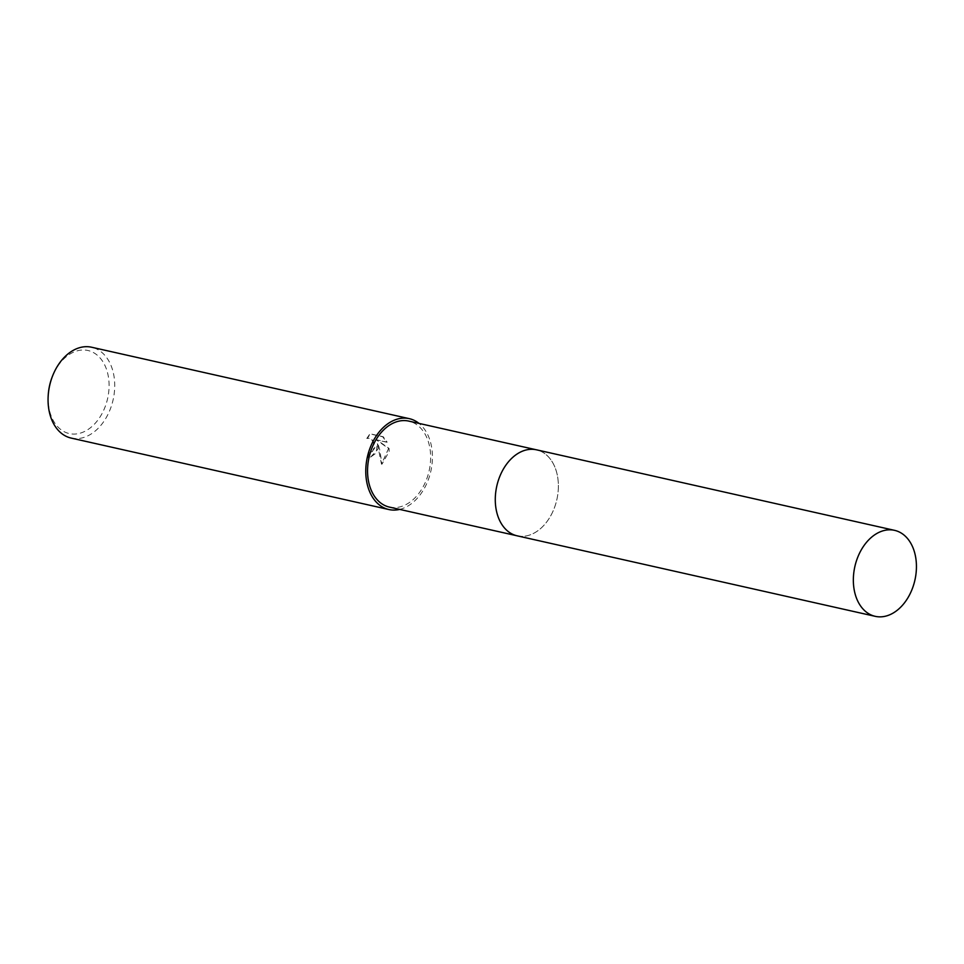 <?xml version="1.0" encoding="UTF-8"?>
<svg xmlns="http://www.w3.org/2000/svg" width="964" height="964" viewBox="0 0 964 964"><rect width="100%" height="100%" fill="white"/><g stroke="black" fill="none" stroke-linecap="round" stroke-linejoin="round"><path stroke-width="0.72" stroke-dasharray="4.82 3.62" d="M558.24 490.037A44.067 30.776 102.7 0 0 536.49 449.827A44.067 30.776 102.7 0 0 517.897 453.49A44.067 30.776 102.7 0 0 495.412 495.604A44.067 30.776 102.7 0 0 501.919 524.537A44.067 30.776 102.7 0 0 517.162 535.815A44.067 30.776 102.7 0 0 558.24 490.037M558.252 490.037A44.067 30.776 102.7 0 0 517.897 453.49A44.067 30.776 102.7 0 0 495.412 495.617A44.067 30.776 102.7 0 0 501.919 524.537A44.067 30.776 102.7 0 0 535.683 532.2A44.067 30.776 102.7 0 0 558.252 490.037M389.432 507.1A44.067 30.776 102.7 0 0 430.51 461.31A44.067 30.776 102.7 0 0 408.772 421.099M378.105 448.971L377.719 443.03L379.635 449.308L381.997 464.154L389.167 451.453L389.07 448.453L376.755 439.825L387.154 442.163L383.214 436.752L370.393 433.86L367.272 438.427L369.549 438.186L371.574 439.174L374.526 443.741L374.863 446.621L374.659 448.188L371.393 452.55L368.911 452.803A46.561 32.523 -77.3 0 1 367.959 457.683L369.959 457.816L378.105 448.971M71.179 438.09A46.561 32.523 102.7 0 0 114.583 389.709A46.561 32.523 102.7 0 0 91.604 347.233M399.674 509.402A46.561 32.523 102.7 0 0 432.294 461.154A46.561 32.523 102.7 0 0 419.015 423.413M48.26 394.746A42.573 29.739 102.7 0 0 75.831 433.993A42.573 29.739 102.7 0 0 108.956 389.336A42.573 29.739 102.7 0 0 87.953 350.498A42.573 29.739 102.7 0 0 52.333 376.599M366.79 438.463L369.899 433.908L382.72 436.788L386.672 442.199L376.273 439.861L388.588 448.489L381.503 464.202L377.237 443.079L376.261 453.008L369.477 457.864L367.477 457.719A45.898 32.053 102.7 0 0 368.441 452.851L372.441 451.514L374.394 446.669L372.863 441.175L369.067 438.222L367.272 438.427M516.644 535.695L517.162 535.815A44.079 30.788 102.7 0 0 523.946 536.261A44.079 30.788 102.7 0 0 557.746 494.821A44.079 30.788 102.7 0 0 536.502 449.814"/><path stroke-width="1.45" d="M535.972 449.706L408.772 421.099A44.067 30.776 102.7 0 0 367.682 466.889A44.067 30.776 102.7 0 0 389.432 507.1L516.644 535.695M419.015 423.413A46.561 32.523 102.7 0 0 409.314 418.665L91.604 347.233A46.561 32.523 102.7 0 0 52.659 375.779A46.561 32.523 102.7 0 0 48.2 395.602A46.561 32.523 102.7 0 0 48.2 395.614A46.561 32.523 102.7 0 0 71.179 438.09L388.878 509.534A46.561 32.523 102.7 0 0 399.674 509.402M409.314 418.665A46.561 32.523 102.7 0 0 365.91 467.046A46.561 32.523 102.7 0 0 388.878 509.534M52.659 375.779L52.333 376.599A42.573 29.739 102.7 0 0 48.26 394.722A42.573 29.739 102.7 0 0 48.26 394.734A42.573 29.739 102.7 0 0 48.26 394.746L48.2 395.614M882.012 616.767A44.067 30.776 102.7 0 0 915.8 575.327A44.067 30.776 102.7 0 0 894.556 530.345A44.067 30.776 102.7 0 0 887.772 529.899A44.067 30.776 102.7 0 0 853.984 571.339A44.067 30.776 102.7 0 0 875.228 616.333A44.067 30.776 102.7 0 0 882.012 616.767M894.556 530.345L536.502 449.814A44.079 30.788 102.7 0 0 529.718 449.381A44.079 30.788 102.7 0 0 495.918 490.833A44.079 30.788 102.7 0 0 517.162 535.827L875.228 616.333"/></g></svg>
